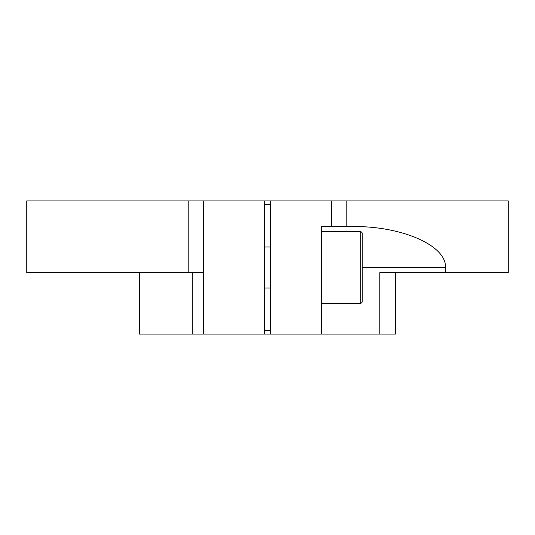 <?xml version="1.0" encoding="UTF-8"?>
<svg xmlns="http://www.w3.org/2000/svg" width="535" height="535" viewBox="0 0 535 535"><rect width="100%" height="100%" fill="white"/><g stroke="black" fill="none" stroke-linecap="round" stroke-linejoin="round"><path stroke-width="0.8" d="M264.424 200.913L270.576 200.913L270.576 334.087L264.424 334.087L264.424 200.913L203.474 200.913L203.474 334.087L139.441 334.087L139.441 272.623M395.559 272.623L395.559 334.087L321.288 334.087L321.288 226.519L352.565 226.519C402.246 226.064 446.551 245.598 445.515 267.5L445.515 272.623L379.843 272.623L379.843 334.087M362.262 301.305L362.262 267.5L362.262 301.305A2.046 2.046 0 0 1 360.215 303.358L360.215 231.642A2.046 2.046 0 0 1 362.262 233.695L362.262 267.5L362.262 233.695M270.576 204.597L264.424 204.597M264.424 330.403L270.576 330.403M445.515 272.623L508.25 272.623L508.25 200.913L346.807 200.913L346.807 226.519M331.526 226.519L331.526 200.913L270.576 200.913M270.576 334.087L321.288 334.087M203.474 334.087L264.424 334.087M203.474 200.913L26.75 200.913L26.75 272.623L203.474 272.623M331.526 200.913L346.807 200.913M192.801 334.087L192.801 272.623M445.515 267.5L362.262 267.5M188.193 200.913L188.193 272.623M360.215 231.642L321.288 231.642M270.576 247.01L264.424 247.01M270.576 287.99L264.424 287.99M360.215 303.358L321.288 303.358"/></g></svg>
